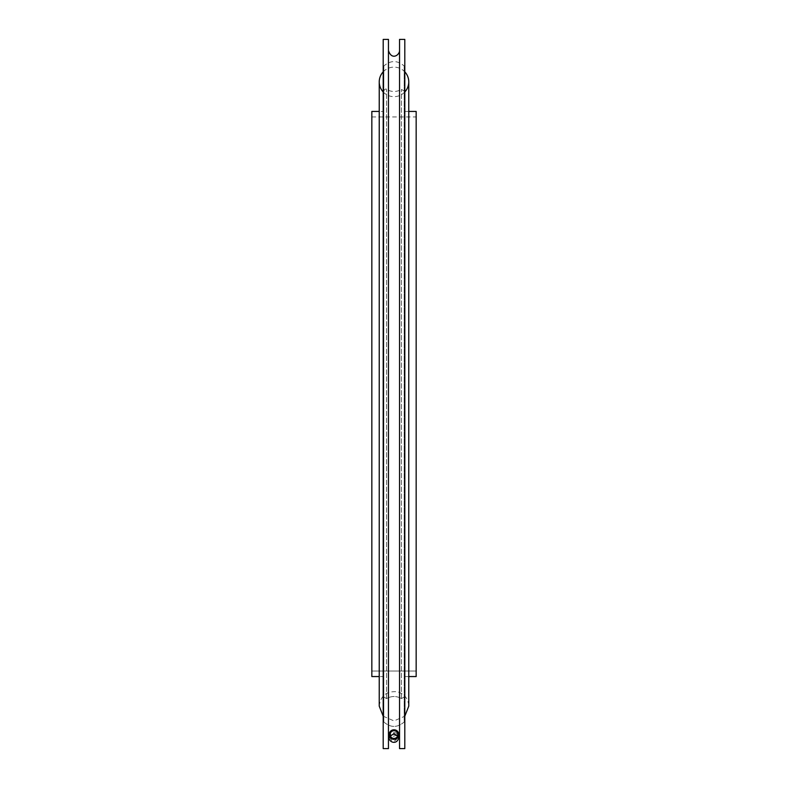 <?xml version="1.0" encoding="UTF-8"?>
<svg xmlns="http://www.w3.org/2000/svg" width="788" height="788" viewBox="0 0 788 788"><rect width="100%" height="100%" fill="white"/><g stroke="black" fill="none" stroke-linecap="round" stroke-linejoin="round"><path stroke-width="0.59" stroke-dasharray="3.94 2.96" d="M408.765 676.557L404.805 676.557L404.805 696.681L401.447 698.582L404.805 696.681L404.805 91.309L404.805 696.681L404.805 676.557L416.163 676.557L416.163 116.969L416.163 671.012L371.837 671.012L371.837 676.557L383.195 676.557L383.195 696.681L386.553 698.582C391.528 695.824 396.492 695.824 401.447 698.582C396.482 695.824 391.528 695.824 386.553 698.582L383.195 696.681L383.195 91.309L383.195 696.681L383.195 111.433L383.195 676.557L379.235 676.557L379.235 111.433L383.195 111.433M416.163 111.433L416.163 676.557L416.163 671.012L371.837 671.012L371.837 116.969L371.837 676.557L371.837 111.433M404.805 676.557L404.805 111.433L404.805 676.557M383.195 71.836A14.765 14.765 0 0 1 404.805 71.836M404.805 91.96A14.765 14.765 0 0 1 383.195 91.96M399.546 39.4L399.546 748.6L399.546 50.481L399.546 748.6L404.805 748.6L404.805 66.025L404.805 721.966L404.185 721.966C397.398 727.876 390.602 727.876 383.815 721.966L383.195 721.966L383.195 748.6L388.454 748.6L388.454 39.4M404.805 39.4L404.805 748.6L404.805 721.966L404.185 721.966L404.185 66.025L404.185 721.966C397.398 727.876 390.612 727.876 383.815 721.966L383.815 66.025L383.815 721.966L383.195 721.966L383.195 66.025L383.195 748.6L383.195 39.4M388.454 737.519L388.454 50.481L388.454 737.519L398.836 734.82L389.164 734.583A4.836 4.797 180 0 0 394 739.371A4.836 4.797 180 0 0 398.836 734.583A4.836 4.797 180 0 0 394 729.786A4.836 4.797 180 0 0 389.164 734.583M394 730.732A3.881 3.841 180 0 0 390.119 734.583A3.881 3.841 180 0 0 394 738.425A3.881 3.841 180 0 0 397.881 734.583A3.881 3.841 180 0 0 394 730.732M401.447 698.582L401.447 89.408L401.447 698.582M386.553 698.582L386.553 89.408L386.553 698.582M383.195 91.309C385.204 89.014 386.327 88.384 386.553 89.408C391.518 92.166 396.482 92.166 401.447 89.408L404.805 91.309M371.837 116.969L416.163 116.969M404.805 111.433L408.765 111.433M383.195 716.213L394 720.912L404.805 716.213M379.235 706.146C380.545 695.696 386.583 690.899 397.329 691.756C404.471 693.903 408.282 698.7 408.765 706.146L408.765 81.903M383.195 66.025L383.815 66.025C390.602 60.124 397.398 60.124 404.185 66.025L404.805 66.025M390.415 736.041L390.119 737.519L390.119 734.583L390.119 737.519C391.725 742.552 394.315 742.552 397.881 737.519L397.881 734.583L397.881 737.519L397.585 736.041M389.164 737.519C389.449 734.583 391.065 732.968 394 732.682C396.246 732.367 397.861 733.983 398.836 737.519"/><path stroke-width="1.18" d="M379.235 706.146L379.235 676.557L371.837 676.557L371.837 111.433L379.235 111.433L379.235 81.903L379.235 706.146L383.195 716.213M408.765 111.433L416.163 111.433L416.163 676.557L408.765 676.557M404.805 71.836A14.765 14.765 0 0 1 404.805 91.96M383.195 91.96A14.765 14.765 0 0 1 383.195 71.836M388.454 748.6L383.195 748.6L383.195 39.4L388.454 39.4L388.454 748.6M398.836 734.82L399.546 737.519L398.836 734.81M389.164 734.82L388.454 737.519M399.546 39.4L399.546 748.6L404.805 748.6L404.805 39.4L399.546 39.4M394 730.732A3.881 3.841 -0 0 0 390.119 734.583A3.881 3.841 -0 0 0 394 738.425A3.881 3.841 -0 0 0 397.881 734.583A3.881 3.841 -0 0 0 394 730.732M394 729.786A4.836 4.797 -0 0 0 389.164 734.583A4.836 4.797 -0 0 0 394 739.371A4.836 4.797 -0 0 0 398.836 734.583A4.836 4.797 -0 0 0 394 729.786M404.805 716.213L408.765 706.146L408.765 81.903M399.546 50.481C399.762 54.924 391.646 60.804 388.454 50.481M390.415 736.041L394 733.638L397.585 736.041M389.164 737.519L389.164 734.583L389.164 737.519C388.454 741.971 396.906 745.665 398.836 737.519L398.836 734.583L398.836 737.519"/></g></svg>
